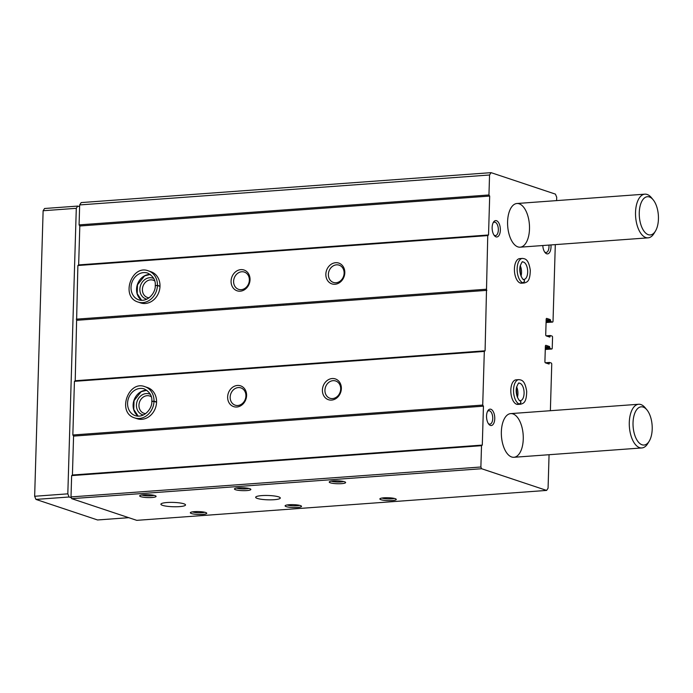 <?xml version="1.0" encoding="UTF-8"?>
<svg xmlns="http://www.w3.org/2000/svg" width="693" height="693" viewBox="0 0 693 693"><rect width="100%" height="100%" fill="white"/><g stroke="black" fill="none" stroke-linecap="round" stroke-linejoin="round"><path stroke-width="1.04" d="M555.301 244.62L553.031 321.171A1.091 0.546 -94.2 0 1 552.564 322.08A1.091 0.546 -94.2 0 1 552.451 322.072L550.805 321.526L550.311 319.586L546.751 318.399A1.091 0.546 -94.2 0 0 546.638 318.39A1.091 0.546 -94.2 0 0 546.171 319.3L545.72 334.65A1.091 0.546 -94.2 0 0 546.231 335.906L549.792 337.101L550.337 335.525L552.035 336.079A1.091 0.546 -94.2 0 1 552.555 337.335L552.234 348.111A1.091 0.546 -94.2 0 1 551.767 349.021A1.091 0.546 -94.2 0 1 551.654 349.003L550.008 348.458L549.514 346.526L545.954 345.339A1.091 0.546 -94.2 0 0 545.841 345.322A1.091 0.546 -94.2 0 0 545.374 346.231L544.915 361.59A1.091 0.546 -94.2 0 0 545.434 362.846L549.047 364.042L549.54 362.456L551.238 363.011A1.091 0.546 -94.2 0 1 551.749 364.275L550.372 410.706M549.064 454.721L548.076 488.184L546.63 490.419L136.746 520.348L71.717 498.657L71.007 496.924L71.639 475.615L72.418 475.008L73.571 436.105L72.843 434.996L74.437 381.341L75.216 380.734L77.876 265.514L78.647 264.908L79.808 225.996L79.08 224.887L79.669 204.929L81.194 202.581L491.068 172.652L555.422 194.118L556.713 197.271L556.609 200.606M278.647 496.872A12.318 2.166 1.7 0 1 280.293 498.024A12.318 2.166 1.7 0 1 267.914 499.818A12.318 2.166 1.7 0 1 255.665 497.288A12.318 2.166 1.7 0 1 264.821 495.469A12.318 2.166 1.7 0 1 278.647 496.872M183.87 503.794A12.318 2.166 1.7 0 1 185.525 504.937A12.318 2.166 1.7 0 1 173.146 506.739A12.318 2.166 1.7 0 1 160.897 504.209A12.318 2.166 1.7 0 1 170.054 502.39A12.318 2.166 1.7 0 1 183.87 503.794M395.192 498.665A8.212 1.447 1.7 0 1 396.162 499.168A8.212 1.447 1.7 0 1 388.037 500.632A8.212 1.447 1.7 0 1 380.007 498.683A8.212 1.447 1.7 0 1 386.694 497.721A8.212 1.447 1.7 0 1 395.192 498.665M344.534 481.765A8.212 1.447 1.7 0 1 345.504 482.267A8.212 1.447 1.7 0 1 337.378 483.731A8.212 1.447 1.7 0 1 329.357 481.791A8.212 1.447 1.7 0 1 336.036 480.821A8.212 1.447 1.7 0 1 344.534 481.765M300.416 505.587A8.212 1.447 1.7 0 1 301.394 506.081A8.212 1.447 1.7 0 1 293.269 507.545A8.212 1.447 1.7 0 1 285.239 505.604A8.212 1.447 1.7 0 1 291.926 504.634A8.212 1.447 1.7 0 1 300.416 505.587M249.757 488.686A8.212 1.447 1.7 0 1 250.736 489.189A8.212 1.447 1.7 0 1 242.611 490.653A8.212 1.447 1.7 0 1 234.581 488.712A8.212 1.447 1.7 0 1 241.268 487.742A8.212 1.447 1.7 0 1 249.757 488.686M205.648 512.499A8.212 1.447 1.7 0 1 206.627 513.002A8.212 1.447 1.7 0 1 198.501 514.466A8.212 1.447 1.7 0 1 190.471 512.525A8.212 1.447 1.7 0 1 197.158 511.555A8.212 1.447 1.7 0 1 205.648 512.499M154.989 495.608A8.212 1.447 1.7 0 1 155.968 496.11A8.212 1.447 1.7 0 1 147.843 497.574A8.212 1.447 1.7 0 1 139.813 495.625A8.212 1.447 1.7 0 1 146.5 494.663A8.212 1.447 1.7 0 1 154.989 495.608M546.63 490.419L481.592 468.728L71.717 498.657M481.592 468.728L480.881 466.995L481.514 445.686L482.293 445.088L483.445 406.176L482.718 405.067L484.312 351.412L485.091 350.805L487.751 235.585L488.53 234.979L489.682 196.067L488.955 194.967L489.553 175L79.669 204.929M488.955 194.967L79.08 224.887M335.646 262.708A10.949 9.304 -71.6 0 0 326.957 279.47A10.949 9.304 -71.6 0 0 343.373 278.274A10.949 9.304 -71.6 0 0 335.646 262.708M240.878 269.629A10.949 9.304 -71.6 0 0 232.19 286.391A10.949 9.304 -71.6 0 0 248.605 285.195A10.949 9.304 -71.6 0 0 240.878 269.629M138.02 302.044L140.584 302.902A16.424 13.955 -71.6 0 0 159.026 291.736A16.424 13.955 -71.6 0 0 150.979 271.743L148.415 270.885C131.791 264.059 120.184 296.786 138.02 302.044A16.424 13.955 -71.6 0 0 157.432 285.533L155.414 285.603M487.751 235.585L77.876 265.514M486.157 289.241L76.282 319.17M332.207 378.534A10.949 9.304 -71.6 0 0 323.518 395.296A10.949 9.304 -71.6 0 0 339.934 394.1A10.949 9.304 -71.6 0 0 332.207 378.534M237.439 385.455A10.949 9.304 -71.6 0 0 228.751 402.217A10.949 9.304 -71.6 0 0 245.166 401.022A10.949 9.304 -71.6 0 0 237.439 385.455M134.581 417.879L137.153 418.728A16.424 13.955 -71.6 0 0 155.587 407.562A16.424 13.955 -71.6 0 0 147.54 387.569L144.976 386.711C128.352 379.885 116.753 412.612 134.581 417.879A16.424 13.955 -71.6 0 0 153.993 401.36L151.984 401.429M484.312 351.412L74.437 381.341M482.718 405.067L72.843 434.996M481.514 445.686L71.639 475.615M480.881 466.995L71.007 496.924M520.296 283.056L523.016 282.857A12.318 6.124 85.8 0 0 524.203 282.995L521.474 283.194A12.318 6.124 -94.2 0 1 514.475 271.353A12.318 6.124 -94.2 0 1 519.681 258.619A12.318 6.124 -94.2 0 1 520.937 258.784M516.701 404.27L519.421 404.071A12.318 6.124 85.8 0 0 520.599 404.21L517.879 404.409A12.318 6.124 -94.2 0 1 510.871 392.567A12.318 6.124 -94.2 0 1 516.086 379.833A12.318 6.124 -94.2 0 1 517.342 379.998M550.935 244.932A8.212 4.08 -94.2 0 1 551.013 247.054A8.212 4.08 -94.2 0 1 545.062 252.573A8.212 4.08 -94.2 0 1 542.81 245.53M500.355 230.154A8.212 4.08 -94.2 0 1 494.412 235.672A8.212 4.08 -94.2 0 1 493.425 222.245A8.212 4.08 -94.2 0 1 497.99 221.786A8.212 4.08 -94.2 0 1 500.355 230.154M494.759 418.711A8.212 4.08 -94.2 0 1 488.816 424.229A8.212 4.08 -94.2 0 1 487.829 410.802A8.212 4.08 -94.2 0 1 492.394 410.343A8.212 4.08 -94.2 0 1 494.759 418.711M512.95 413.894A21.899 10.88 -94.2 0 1 523.267 436.885A21.899 10.88 -94.2 0 1 513.903 457.285A21.899 10.88 -94.2 0 1 501.455 436.243A21.899 10.88 -94.2 0 1 510.715 413.608A21.899 10.88 -94.2 0 1 512.95 413.894M519.187 203.794A21.899 10.88 -94.2 0 1 529.504 226.784A21.899 10.88 -94.2 0 1 520.14 247.184A21.899 10.88 -94.2 0 1 507.692 226.135A21.899 10.88 -94.2 0 1 516.952 203.499A21.899 10.88 -94.2 0 1 519.187 203.794M489.553 175L491.068 172.652M482.293 445.088L72.418 475.008M483.445 406.176L73.571 436.105M485.091 350.805L75.216 380.734M486.884 290.35L77.01 320.279M488.53 234.979L78.647 264.908M489.682 196.067L79.808 225.996M153.777 278.517A10.949 9.304 -71.6 0 0 149.662 277.737A10.949 9.304 -71.6 0 0 139.969 287.967A10.949 9.304 -71.6 0 0 146.89 299.159M154.73 280.96A9.096 7.727 -71.6 0 0 153.153 280.189A9.096 7.727 -71.6 0 0 150.537 279.868A9.096 7.727 -71.6 0 0 142.559 287.872A9.096 7.727 -71.6 0 0 147.392 297.453A9.096 7.727 -71.6 0 0 149.116 297.782M150.338 394.343A10.949 9.304 -71.6 0 0 146.223 393.563A10.949 9.304 -71.6 0 0 136.53 403.802A10.949 9.304 -71.6 0 0 143.451 414.986M151.291 396.786A9.096 7.727 -71.6 0 0 149.714 396.015A9.096 7.727 -71.6 0 0 147.098 395.694A9.096 7.727 -71.6 0 0 139.12 403.698A9.096 7.727 -71.6 0 0 143.953 413.279A9.096 7.727 -71.6 0 0 145.677 413.608M241.744 271.76A9.096 7.727 -71.6 0 0 233.766 279.764A9.096 7.727 -71.6 0 0 238.6 289.345A9.096 7.727 -71.6 0 0 248.813 283.16A9.096 7.727 -71.6 0 0 244.36 272.08A9.096 7.727 -71.6 0 0 241.744 271.76M238.305 387.586A9.096 7.727 -71.6 0 0 230.327 395.59A9.096 7.727 -71.6 0 0 235.161 405.171A9.096 7.727 -71.6 0 0 245.374 398.986A9.096 7.727 -71.6 0 0 240.921 387.907A9.096 7.727 -71.6 0 0 238.305 387.586M336.512 264.839A9.096 7.727 -71.6 0 0 328.534 272.843A9.096 7.727 -71.6 0 0 333.368 282.423A9.096 7.727 -71.6 0 0 343.581 276.238A9.096 7.727 -71.6 0 0 339.128 265.159A9.096 7.727 -71.6 0 0 336.512 264.839M333.082 380.665A9.096 7.727 -71.6 0 0 325.095 388.669A9.096 7.727 -71.6 0 0 329.937 398.25A9.096 7.727 -71.6 0 0 340.15 392.065A9.096 7.727 -71.6 0 0 335.689 380.985A9.096 7.727 -71.6 0 0 333.082 380.665M154.028 495.348A6.731 1.187 1.7 0 1 147.895 495.85A6.731 1.187 1.7 0 1 141.796 494.984M204.678 512.24A6.731 1.187 1.7 0 1 198.544 512.751A6.731 1.187 1.7 0 1 192.455 511.876M248.796 488.426A6.731 1.187 1.7 0 1 242.663 488.929A6.731 1.187 1.7 0 1 236.573 488.063M299.454 505.318A6.731 1.187 1.7 0 1 293.321 505.829A6.731 1.187 1.7 0 1 287.223 504.954M343.563 481.505A6.731 1.187 1.7 0 1 337.43 482.016A6.731 1.187 1.7 0 1 331.341 481.141M394.222 498.397A6.731 1.187 1.7 0 1 388.089 498.908A6.731 1.187 1.7 0 1 381.999 498.042M487.448 411.529A6.731 3.344 -94.2 0 1 488.877 410.724A6.731 3.344 -94.2 0 1 492.74 418.563A6.731 3.344 -94.2 0 1 489.864 424.151A6.731 3.344 -94.2 0 1 488.331 423.562M493.044 222.973A6.731 3.344 -94.2 0 1 494.473 222.167A6.731 3.344 -94.2 0 1 498.336 230.007A6.731 3.344 -94.2 0 1 495.46 235.594A6.731 3.344 -94.2 0 1 493.927 235.005M548.917 245.079A6.731 3.344 -94.2 0 1 548.986 246.899A6.731 3.344 -94.2 0 1 546.11 252.486A6.731 3.344 -94.2 0 1 544.585 251.905M655.439 231.098L654.01 233.454A21.899 10.88 -94.2 0 1 648.076 237.846A21.899 10.88 -94.2 0 1 635.628 216.796A21.899 10.88 -94.2 0 1 644.888 194.161A21.899 10.88 -94.2 0 1 647.123 194.456A21.899 10.88 -94.2 0 1 651.394 197.644L653.144 199.766A19.161 9.52 -94.2 0 1 655.439 231.098A19.161 9.52 -94.2 0 1 639.83 220.357A19.161 9.52 -94.2 0 1 649.41 196.968A19.161 9.52 -94.2 0 1 653.144 199.766M128.768 517.68L97.548 519.967L35.941 499.41L34.65 496.266L43.122 210.741L44.577 208.498L77.746 206.081L79.617 206.705M71.336 497.739L69.109 496.994L35.941 499.41M69.109 496.994L67.819 493.84L34.65 496.266M67.819 493.84L76.291 208.316L43.122 210.741M76.291 208.316L77.746 206.081M649.202 441.198L647.773 443.555A21.899 10.88 -94.2 0 1 641.839 447.947A21.899 10.88 -94.2 0 1 629.391 426.897A21.899 10.88 -94.2 0 1 638.651 404.262A21.899 10.88 -94.2 0 1 640.886 404.556A21.899 10.88 -94.2 0 1 645.157 407.744L646.915 409.866A19.161 9.52 -94.2 0 1 649.202 441.198A19.161 9.52 -94.2 0 1 633.593 430.457A19.161 9.52 -94.2 0 1 643.173 407.077A19.161 9.52 -94.2 0 1 646.915 409.866M160.005 286.174L157.432 285.325A16.424 13.955 -71.6 0 0 148.415 270.885M159.996 286.391L157.432 285.533M155.423 285.551L157.432 285.325M156.566 402.001L154.002 401.152A16.424 13.955 -71.6 0 0 144.976 386.711M156.557 402.217L153.993 401.36M151.984 401.377L154.002 401.152M516.545 404.218L519.274 404.019C521.309 402.711 521.37 401.55 519.438 400.537C521.439 401.576 521.422 402.746 519.421 404.071M520.14 283.004L522.869 282.805C524.913 281.497 524.965 280.336 523.033 279.322C525.034 280.362 525.017 281.531 523.016 282.857M552.451 322.072L546.075 322.531L552.564 322.08M550.805 321.526L546.101 321.864M550.554 320.894L546.119 321.214M550.571 320.218L546.136 320.538M550.311 319.586L546.153 319.889M550.086 336.651L548.743 336.746M550.103 335.975L547.089 336.192M550.285 335.533L546.11 335.845M551.654 349.003L545.278 349.471L551.767 349.021M550.008 348.458L545.296 348.804M549.748 347.825L545.313 348.155M549.774 347.158L545.339 347.479M549.514 346.526L545.356 346.829M549.28 363.582L547.946 363.686M549.306 362.915L546.292 363.132M549.48 362.474L545.313 362.777L549.54 362.456M141.667 300.346L137.197 293.615L137.483 284.832L144.629 275.857L150.312 274.437A14.103 11.98 -71.6 0 0 137.396 284.528A14.103 11.98 -71.6 0 0 141.641 300.346M155.267 285.438C155.7 280.145 153.17 276.031 147.678 273.094A14.103 11.98 -71.6 0 0 131.852 282.675A14.103 11.98 -71.6 0 0 138.756 299.844C147.54 302.633 155.769 292.888 155.258 285.499M146.855 390.246A14.103 11.98 -71.6 0 0 133.957 400.355A14.103 11.98 -71.6 0 0 138.21 416.172L133.758 409.442L134.044 400.658L141.19 391.684L146.873 390.263M151.828 401.264C152.261 395.972 149.731 391.857 144.239 388.92A14.103 11.98 -71.6 0 0 128.413 398.501A14.103 11.98 -71.6 0 0 135.317 415.67C144.101 418.459 152.33 408.723 151.828 401.325M516.086 379.833L518.806 379.634A12.318 6.124 85.8 0 0 513.539 391.034A12.318 6.124 85.8 0 0 519.274 404.019M517.411 397.34A8.758 4.357 85.8 0 0 516.649 386.893M520.348 400.658A8.758 4.357 85.8 0 0 524.047 391.606A8.758 4.357 85.8 0 0 519.066 383.186C518.901 382.25 518.052 383.636 516.545 387.344C514.717 395.512 520.348 402.416 519.949 400.597L520.348 400.658M519.681 258.619L522.409 258.42A12.318 6.124 85.8 0 0 517.134 269.82A12.318 6.124 85.8 0 0 522.869 282.805M521.006 276.126A8.758 4.357 85.8 0 0 520.244 265.679M523.57 279.392L523.943 279.444A8.758 4.357 85.8 0 0 527.642 270.391A8.758 4.357 85.8 0 0 522.669 261.971C522.496 261.036 521.656 262.422 520.14 266.129C518.312 274.298 523.943 281.202 523.553 279.383M550.337 335.525L546.101 335.828M644.888 194.161L516.952 203.499M648.076 237.846L520.14 247.184M638.651 404.262L510.715 413.608M641.839 447.947L513.903 457.285M516.9 395.85L516.354 388.444M520.599 404.21C523.605 403.291 526.437 402.772 526.706 391.398C524.887 380.414 521.864 380.015 518.806 379.634M520.495 274.636L519.949 267.229M524.203 282.995C527.2 282.077 530.032 281.557 530.301 270.183C528.49 259.199 525.459 258.801 522.409 258.42"/></g></svg>

